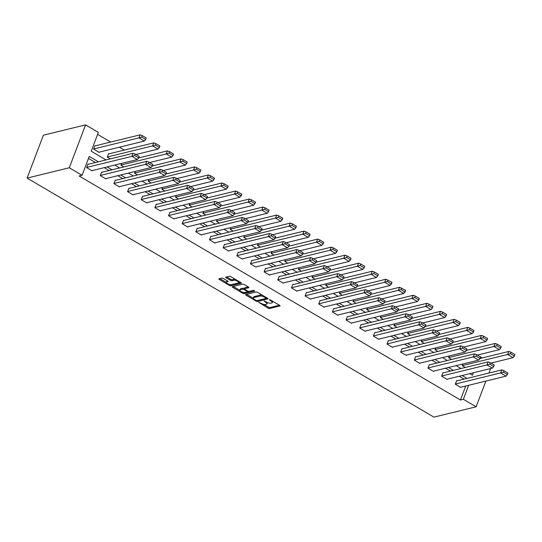 <?xml version="1.0" encoding="UTF-8"?>
<svg xmlns="http://www.w3.org/2000/svg" width="542" height="542" viewBox="0 0 542 542"><rect width="100%" height="100%" fill="white"/><g stroke="black" fill="none" stroke-linecap="round" stroke-linejoin="round"><path stroke-width="0.81" d="M258.805 302.348L268.134 308.161A1.098 0.373 -159.2 0 0 269.564 308.527L279.923 305.986A1.098 0.373 -159.2 0 0 280.085 305.871A1.098 0.373 -159.2 0 0 279.638 305.342L270.505 299.977L269.388 299.807L270.885 300.871A3.509 1.199 -159.2 0 1 272.321 302.565A3.509 1.199 -159.2 0 1 271.793 302.937L270.925 303.147A3.509 1.199 -159.2 0 1 266.339 301.982L264.15 301.034L265.533 302.179A3.509 1.199 -159.2 0 1 266.976 303.879A3.509 1.199 -159.2 0 1 266.44 304.245L265.58 304.455A3.509 1.199 -159.2 0 1 260.987 303.296L258.805 302.348M223.345 278.473A1.098 0.373 -159.2 0 0 221.908 278.107L219.002 278.818A1.098 0.373 -159.2 0 0 218.839 278.934A1.098 0.373 -159.2 0 0 219.286 279.462L229.429 285.417A1.098 0.373 -159.2 0 0 230.858 285.783L241.217 283.249A1.098 0.373 -159.2 0 0 241.38 283.134A1.098 0.373 -159.2 0 0 240.933 282.599L230.79 276.644A1.098 0.373 -159.2 0 0 229.361 276.278L225.851 277.138A1.098 0.373 -159.2 0 0 225.682 277.253A1.098 0.373 -159.2 0 0 226.136 277.789L230.472 280.336A1.098 0.373 -159.2 0 0 231.908 280.702L233.649 280.275A2.934 1.003 -159.2 0 1 236.915 280.946A2.934 1.003 -159.2 0 1 238.69 282.667A2.934 1.003 -159.2 0 1 238.243 282.971L231.427 284.645A2.934 1.003 -159.2 0 1 228.155 283.967A2.934 1.003 -159.2 0 1 226.387 282.253A2.934 1.003 -159.2 0 1 226.827 281.942L227.965 281.664A1.098 0.373 -159.2 0 0 228.135 281.549A1.098 0.373 -159.2 0 0 227.681 281.02L223.345 278.473M463.349 399.285L460.422 400.003L79.139 175.987L82.072 175.269L69.295 167.763L27.1 178.101L433.939 417.13L476.127 406.791L463.349 399.285L468.667 385.294M245.722 294.516A1.098 0.373 -159.2 0 0 245.56 294.631A1.098 0.373 -159.2 0 0 246.007 295.16L256.149 301.122A1.098 0.373 -159.2 0 0 257.579 301.481L267.931 298.947A1.098 0.373 -159.2 0 0 268.1 298.832A1.098 0.373 -159.2 0 0 267.653 298.303L257.511 292.341A1.098 0.373 -159.2 0 0 256.075 291.982L245.722 294.516M242.789 293.269L232.647 287.314A1.098 0.373 -159.2 0 1 232.2 286.779A1.098 0.373 -159.2 0 1 232.362 286.664L242.721 284.13A1.098 0.373 -159.2 0 1 244.151 284.496L248.493 287.043A1.098 0.373 -159.2 0 1 248.941 287.572A1.098 0.373 -159.2 0 1 248.778 287.687L244.577 288.717A1.098 0.373 -159.2 0 0 244.408 288.832A1.098 0.373 -159.2 0 0 244.862 289.36L247.735 291.054A1.098 0.373 -159.2 0 0 249.171 291.42L253.541 290.349L254.747 291.054L244.218 293.635A1.098 0.373 -159.2 0 1 242.789 293.269L243.128 292.375M106.022 159.931L91.205 151.225L98.366 132.377L85.589 124.87L43.394 135.209L27.1 178.101M110.229 158.894L107.275 157.16L108.624 153.63L108.976 153.833M137.539 174.944L134.585 173.21L135.27 171.407M164.849 190.987L161.895 189.253L162.58 187.451M192.159 207.03L189.205 205.296L189.89 203.501M219.469 223.08L216.515 221.339L217.2 219.544M246.779 239.124L243.825 237.389L244.51 235.587M274.089 255.167L271.135 253.432L271.82 251.63M301.393 271.21L298.446 269.476L299.123 267.68M328.703 287.26L325.749 285.526L326.433 283.723M356.013 303.303L353.059 301.569L353.743 299.767M383.323 319.346L380.369 317.612L381.053 315.817M410.633 335.39L407.679 333.655L408.363 331.86M437.943 351.44L434.989 349.705L435.673 347.903M465.253 367.483L462.299 365.748L462.983 363.946M470.314 373.96L470.497 373.479M124.335 150.073L119.423 147.187M110.683 142.051L97.607 134.369M451.594 359.461L448.641 357.727L449.325 355.925M424.284 343.418L421.33 341.684L422.015 339.881M396.974 327.368L394.027 325.634L394.705 323.838M369.671 311.325L366.717 309.59L367.401 307.788M342.361 295.282L339.407 293.547L340.091 291.745M315.051 279.238L312.097 277.497L312.781 275.702M287.741 263.188L284.787 261.454L285.471 259.659M260.431 247.145L257.477 245.411L258.161 243.609M233.121 231.102L230.167 229.368L230.851 227.565M205.811 215.052L202.857 213.318L203.541 211.522M178.508 199.009L175.554 197.274L176.231 195.472M151.198 182.966L148.244 181.231L148.928 179.429M123.888 166.922L120.934 165.181L121.618 163.386M95.324 145.812L94.965 145.608L93.624 149.138L99.227 152.431L99.349 152.106M479.609 356.399L482.285 357.944M491.025 363.079L492.414 363.926M85.589 124.87L69.295 167.763M98.38 161.801L89.234 156.428L82.072 175.269M467.055 378.411L462.143 375.525M453.397 370.389L448.485 367.503M439.745 362.368L434.833 359.475M426.087 354.339L421.175 351.453M412.435 346.318L407.523 343.432M398.783 338.296L393.865 335.41M385.125 330.274L380.213 327.388M371.473 322.253L366.555 319.367M357.815 314.231L352.903 311.345M344.163 306.21L339.251 303.317M330.505 298.181L325.593 295.295M316.853 290.16L311.941 287.274M303.202 282.138L298.283 279.252M289.543 274.117L284.631 271.23M275.892 266.095L270.973 263.209M262.233 258.073L257.321 255.187M248.582 250.052L243.67 247.159M234.923 242.023L230.011 239.137M221.272 234.002L216.36 231.116M207.613 225.98L202.701 223.094M193.961 217.959L189.05 215.072M180.31 209.937L175.391 207.051M166.651 201.915L161.74 199.029M153 193.894L148.088 191.008M139.341 185.865L134.43 182.979M125.69 177.844L120.778 174.958M112.031 169.822L107.12 166.936M476.127 406.791L485.903 381.067M488.945 373.045L490.659 368.533M469.785 373.648L472.482 375.24L473.423 372.761M114.762 165.066L119.68 167.952M128.42 173.088L133.332 175.974M142.072 181.109L146.99 183.995M155.73 189.131L160.642 192.017M169.382 197.153L174.294 200.039M183.04 205.174L187.952 208.06M196.692 213.202L201.604 216.089M210.343 221.224L215.262 224.11M224.002 229.246L228.914 232.132M237.653 237.267L242.572 240.153M251.312 245.289L256.224 248.175M264.963 253.31L269.875 256.197M278.622 261.332L283.534 264.218M292.273 269.36L297.185 272.247M305.932 277.382L310.844 280.268M319.584 285.404L324.495 288.29M333.235 293.425L338.154 296.311M346.894 301.447L351.805 304.333M360.545 309.468L365.457 312.355M374.204 317.49L379.115 320.376M387.855 325.512L392.767 328.405M401.514 333.54L406.425 336.426M415.165 341.562L420.077 344.448M428.817 349.583L433.736 352.469M442.475 357.605L447.387 360.491M456.127 365.626L461.039 368.513M464.121 379.129L459.209 376.243M450.47 371.107L445.558 368.221M436.811 363.079L431.899 360.193M423.16 355.057L418.248 352.171M409.501 347.036L404.589 344.15M395.85 339.014L390.938 336.128M382.198 330.993L377.279 328.106M368.54 322.971L363.628 320.085M354.888 314.949L349.976 312.063M341.23 306.921L336.318 304.035M327.578 298.899L322.666 296.013M313.92 290.878L309.008 287.992M300.268 282.856L295.356 279.97M286.616 274.835L281.698 271.948M272.958 266.813L268.046 263.927M259.306 258.791L254.394 255.905M245.648 250.77L240.736 247.877M231.996 242.741L227.084 239.855M218.338 234.72L213.426 231.834M204.686 226.698L199.774 223.812M191.035 218.677L186.116 215.791M177.376 210.655L172.464 207.769M163.725 202.633L158.813 199.747M150.066 194.612L145.154 191.719M136.415 186.583L131.503 183.697M122.756 178.562L117.844 175.676M109.105 170.54L104.193 167.654M95.453 162.519L88.475 158.42M460.422 400.003L465.734 386.012M92.336 170.561L92.215 170.886L86.612 167.593L87.96 164.057L88.312 164.267M105.995 178.582L105.873 178.907L100.27 175.615L101.611 172.078L101.964 172.288M119.646 186.604L119.525 186.929L113.922 183.636L115.263 180.107L115.622 180.31M133.305 194.625L133.183 194.951L127.58 191.658L128.921 188.128L129.274 188.338M146.957 202.647L146.835 202.972L141.232 199.68L142.573 196.15L142.932 196.36M160.615 210.669L160.486 210.994L154.89 207.708L156.231 204.171L156.584 204.381M174.267 218.69L174.145 219.022L168.542 215.73L169.883 212.193L170.235 212.403M187.925 226.719L187.796 227.044L182.193 223.751L183.542 220.215L183.894 220.425M201.577 234.74L201.455 235.065L195.852 231.773L197.193 228.236L197.545 228.446M215.228 242.762L215.106 243.087L209.503 239.794L210.845 236.265L211.204 236.468M228.887 250.783L228.765 251.109L223.162 247.816L224.503 244.286L224.855 244.496M242.538 258.805L242.416 259.13L236.813 255.838L238.155 252.308L238.514 252.518M256.197 266.827L256.068 267.152L250.472 263.866L251.813 260.329L252.165 260.539M269.848 274.848L269.726 275.18L264.123 271.888L265.465 268.351L265.817 268.561M283.507 282.877L283.378 283.202L277.775 279.909L279.123 276.373L279.476 276.583M297.158 290.898L297.036 291.223L291.433 287.931L292.775 284.394L293.127 284.604M310.81 298.92L310.688 299.245L305.085 295.952L306.426 292.423L306.786 292.626M324.468 306.941L324.346 307.267L318.743 303.974L320.085 300.444L320.437 300.654M338.12 314.963L337.998 315.288L332.395 311.996L333.737 308.466L334.096 308.676M351.778 322.985L351.65 323.31L346.053 320.024L347.395 316.487L347.747 316.697M365.43 331.006L365.308 331.338L359.705 328.046L361.047 324.509L361.406 324.719M379.088 339.035L378.96 339.36L373.357 336.067L374.705 332.531L375.057 332.741M392.74 347.056L392.618 347.381L387.015 344.089L388.357 340.552L388.709 340.762M406.392 355.078L406.27 355.403L400.667 352.11L402.008 348.581L402.367 348.784M420.05 363.099L419.928 363.425L414.325 360.132L415.667 356.602L416.019 356.805M433.702 371.121L433.58 371.446L427.977 368.154L429.318 364.624L429.677 364.834M447.36 379.143L447.231 379.468L441.635 376.182L442.977 372.645L443.329 372.855M461.012 387.164L460.89 387.496L455.287 384.203L456.628 380.667L456.987 380.877M266.976 303.879L267.348 302.897A3.509 1.199 -159.2 0 0 267.314 302.477M272.321 302.565L272.694 301.582A3.509 1.199 -159.2 0 0 272.701 301.264M263.703 304.36L268.507 307.178A1.098 0.373 -159.2 0 0 269.936 307.544L279.428 305.221M257.511 300.498A1.098 0.373 -159.2 0 0 257.951 300.498L267.443 298.175M246.59 294.306L253.317 298.256M256.007 300.363L257.01 300.62L266.102 298.391L264.652 297.212A3.509 1.199 -159.2 0 0 260.065 296.047L253.852 297.565A3.509 1.199 -159.2 0 0 253.317 297.937A3.509 1.199 -159.2 0 0 254.76 299.631L256.007 300.363M262.308 295.16A3.509 1.199 -159.2 0 0 260.438 295.065L260.065 296.047M253.317 297.937L253.69 296.955A3.509 1.199 -159.2 0 1 254.225 296.589L260.438 295.065M239.754 290.288L233.229 286.454M248.283 286.921L244.95 287.734A1.098 0.373 -159.2 0 0 244.781 287.849L244.408 288.832M253.934 290.363L244.591 292.653L244.218 293.635M240.221 289.787A2.934 1.003 -159.2 0 0 239.774 290.092A2.934 1.003 -159.2 0 0 241.542 291.813A2.934 1.003 -159.2 0 0 244.815 292.484L247.22 291.901A1.098 0.373 -159.2 0 0 247.382 291.779A1.098 0.373 -159.2 0 0 246.935 291.25L244.056 289.563A1.098 0.373 -159.2 0 0 242.62 289.198L240.221 289.787L240.594 288.805A2.934 1.003 -159.2 0 0 240.147 289.11L239.774 290.092M240.594 288.805L242.992 288.215A1.098 0.373 -159.2 0 1 244.428 288.581L244.489 288.615M243.493 292.456A1.098 0.373 -159.2 0 0 244.591 292.653M226.387 282.253L226.759 281.271A2.934 1.003 -159.2 0 1 227.2 280.959L227.471 280.898M238.69 282.667L239.063 281.684A2.934 1.003 -159.2 0 0 239.083 281.515M235.357 279.326A2.934 1.003 -159.2 0 0 234.022 279.293L233.649 280.275M226.719 276.928L230.845 279.354A1.098 0.373 -159.2 0 0 232.281 279.719L234.022 279.293M230.181 284.625A1.098 0.373 -159.2 0 0 231.231 284.801L240.723 282.477M219.869 278.608L226.366 282.423M462.36 365.586L507.603 354.502L513.064 357.679L490.991 363.086M514.9 354.563L514.243 356.365L514.9 354.563L510.957 352.246L510.401 353.723L507.603 354.502L508.755 351.453L510.957 352.246M513.071 357.659L514.338 356.033L510.401 353.723M480.036 358.492L508.755 351.453M503.952 370.701L507.888 373.018L507.332 374.488L503.389 372.171L503.952 370.701L501.763 369.901L456.506 380.992M455.348 384.034L500.639 372.923L506.018 376.141L460.531 387.286M503.389 372.171L500.639 372.923M507.888 373.018L507.237 374.82L506.018 376.141M501.763 369.901L500.591 372.95M448.708 357.557L493.945 346.474L499.412 349.658L477.333 355.064M501.242 346.541L500.591 348.343L501.242 346.541L497.305 344.224L496.743 345.694L493.945 346.474L495.103 343.432L497.305 344.224M499.419 349.637L500.686 348.011L496.743 345.694M466.377 350.471L495.103 343.432M435.05 349.536L480.293 338.452L485.761 341.629L463.681 347.043M487.59 338.52L486.94 340.322L487.59 338.52L483.654 336.203L483.091 337.673L480.293 338.452L481.445 335.41L452.726 342.449M485.767 341.616L487.028 339.99L483.091 337.673M481.445 335.41L483.654 336.203M490.293 362.679L494.236 364.99L493.674 366.467L489.738 364.149L490.293 362.679L488.112 361.88L442.848 372.971M489.738 364.149L486.98 364.901M446.879 379.264L492.36 368.12L486.933 364.929L441.696 376.012M494.236 364.99L493.579 366.792L492.36 368.12M488.112 361.88L486.933 364.929M476.642 354.658L480.578 356.968L480.022 358.445L476.079 356.128L476.642 354.658L474.474 353.851L429.196 364.949M476.079 356.128L473.329 356.88M433.227 371.236L478.708 360.098L473.281 356.907L428.038 367.991M480.578 356.968L479.927 358.77L478.708 360.098M474.46 353.858L473.281 356.907M421.398 341.514L466.635 330.43L472.102 333.608L450.029 339.021M473.938 330.491L473.281 332.293L473.938 330.491L469.995 328.181L469.44 329.651L466.635 330.43L467.793 327.388L439.067 334.428M472.109 333.594L473.376 331.968L469.44 329.651M467.793 327.388L469.995 328.181M462.983 346.636L466.926 348.946L466.364 350.417L462.428 348.106L462.983 346.636L460.822 345.83L415.545 356.927M462.428 348.106L459.67 348.858M419.569 363.215L465.056 352.07L459.63 348.885L414.386 359.969M466.926 348.946L466.276 350.749L465.056 352.07M407.74 333.493L452.983 322.409L458.451 325.586L436.371 330.999M460.28 322.47L459.63 324.272L460.28 322.47L456.344 320.159L455.781 321.63L452.983 322.409L454.135 319.367L425.416 326.406M458.457 325.573L459.724 323.947L455.781 321.63M454.135 319.367L456.344 320.159M449.332 338.608L453.268 340.925L452.712 342.395L448.776 340.085L449.332 338.608L447.17 337.808L401.886 348.906M448.776 340.085L446.019 340.837M405.917 355.193L451.398 344.048L445.971 340.864L400.734 351.948M453.268 340.925L452.617 342.727L451.398 344.048M394.088 325.471L439.325 314.387L444.792 317.565L422.719 322.971M446.628 314.448L445.971 316.25L446.628 314.448L442.685 312.138L442.13 313.608L439.325 314.387L440.483 311.345L411.757 318.378M444.799 317.544L446.066 315.918L442.13 313.608M440.483 311.345L442.685 312.138M388.235 340.884L433.471 329.793L435.68 330.586L435.118 332.063L432.367 332.815M392.259 347.171L437.746 336.026L432.32 332.842L387.076 343.926M435.68 330.586L439.616 332.903L438.966 334.705L435.118 332.063M439.616 332.903L437.746 336.026M380.43 317.449L425.673 306.365L431.141 309.543L409.061 314.949M432.97 306.426L432.32 308.229L432.97 306.426L429.034 304.109L428.471 305.586L425.673 306.365L426.832 303.324L398.106 310.356M431.147 309.523L432.414 307.897L428.471 305.586M426.832 303.324L429.034 304.109M374.576 332.856L419.82 321.772L422.022 322.565L421.466 324.035L418.702 324.807M378.607 339.15L424.088 328.005L418.661 324.814L373.424 335.904M422.022 322.565L425.965 324.963L425.307 326.684L421.466 324.035M425.965 324.882L424.088 328.005M366.778 309.428L412.022 298.344L417.482 301.521L395.409 306.928M419.318 298.405L418.661 300.207L419.318 298.405L415.375 296.088L414.82 297.565L412.022 298.344L413.173 295.295L384.454 302.334M417.489 301.501L418.756 299.875L414.82 297.565M413.173 295.295L415.375 296.088M360.925 324.834L406.182 313.743L408.37 314.543L407.808 316.013L405.057 316.765M364.949 331.128L410.436 319.983L405.009 316.792L359.766 327.876M408.37 314.543L412.306 316.86L411.656 318.662L407.808 316.013M412.306 316.86L410.436 319.983M403.81 293.5L405.66 290.383L405.009 292.185L401.161 289.536L398.363 290.316L403.79 293.507L381.751 298.906M370.796 294.313L399.522 287.274L405.66 290.383M399.522 287.274L398.363 290.316L353.12 301.399M401.161 289.536L401.724 288.066M347.266 316.813L392.53 305.722L394.712 306.521L394.156 307.992L391.399 308.744M351.297 323.107L396.778 311.962L391.371 308.764L346.114 319.855M394.712 306.521L398.655 308.913L397.997 310.634L394.156 307.992M398.655 308.832L396.778 311.962M390.159 285.478L392.008 282.362L391.358 284.164L387.51 281.515L384.732 282.28L390.138 285.485L368.099 290.885M357.144 286.291L385.863 279.252L392.008 282.362M385.884 279.259L384.712 282.294L339.468 293.378M387.51 281.515L388.072 280.045M381.06 298.5L384.996 300.81L384.441 302.287L380.498 299.97L381.06 298.5L378.892 297.693L333.615 308.791M332.456 311.833L377.747 300.722L383.126 303.94L337.646 315.078M380.498 299.97L377.747 300.722M384.996 300.81L384.346 302.612L383.126 303.94M325.817 285.356L371.053 274.272L376.521 277.45L354.448 282.863M378.357 274.333L377.699 276.135L378.357 274.333L374.414 272.023L373.858 273.493L371.053 274.272L372.212 271.23L374.414 272.023M376.527 277.436L377.794 275.81L373.858 273.493M343.486 278.27L372.212 271.23M367.401 290.478L371.345 292.788L370.782 294.265L366.846 291.948L367.401 290.478L365.24 289.672L319.963 300.769M318.804 303.811L364.088 292.7L369.475 295.918L323.987 307.057M366.846 291.948L364.088 292.7M371.345 292.788L370.687 294.591L369.475 295.918M312.158 277.335L357.402 266.251L362.869 269.428L340.789 274.841M364.698 266.312L364.048 268.114L364.698 266.312L360.762 264.001L360.2 265.472L357.402 266.251L358.553 263.209L360.762 264.001M362.876 269.415L364.143 267.789L360.2 265.472M329.834 270.248L358.553 263.209M353.75 282.45L357.686 284.767L357.131 286.237L353.188 283.927L353.75 282.45L351.589 281.65L306.305 292.748M353.188 283.927L350.437 284.679M310.336 299.035L355.816 287.89L350.389 284.706L305.153 295.79M357.686 284.767L357.036 286.569L355.816 287.89M351.568 281.657L350.389 284.706M298.507 269.313L343.743 258.229L349.211 261.407L327.138 266.813M351.047 258.29L350.389 260.092L351.047 258.29L347.104 255.98L346.548 257.45L343.743 258.229L344.902 255.187L347.104 255.98M349.217 261.386L350.484 259.76L346.548 257.45M316.176 262.22L344.902 255.187M340.098 274.428L344.034 276.745L343.472 278.215L339.536 275.905L340.098 274.428L337.93 273.629L292.653 284.726M291.494 287.768L336.785 276.657L342.165 279.868L296.677 291.013M339.536 275.905L336.785 276.657M344.034 276.745L343.384 278.547L342.165 279.868M337.91 273.635L336.738 276.684M284.848 261.291L330.092 250.208L335.559 253.385L313.479 258.791M337.388 250.268L336.738 252.071L337.388 250.268L333.452 247.951L332.89 249.428L330.092 250.208L331.25 247.166L333.452 247.951M335.566 253.365L336.833 251.739L332.89 249.428M302.524 254.198L331.25 247.166M326.44 266.407L330.383 268.724L329.821 270.194L325.884 267.883L326.44 266.407L324.279 265.607L278.995 276.698M325.884 267.883L323.127 268.629M283.026 282.992L328.506 271.847L323.079 268.656L277.843 279.747M330.383 268.724L329.726 270.526L328.506 271.847M324.258 265.614L323.079 268.656M271.196 253.27L316.44 242.186L321.901 245.363L299.828 250.77M323.737 242.247L323.079 244.049L323.737 242.247L319.794 239.93L319.238 241.407L316.44 242.186L317.592 239.137L288.872 246.176M321.907 245.343L323.174 243.717L319.238 241.407M317.592 239.137L319.794 239.93M265.343 268.676L310.6 257.585L312.788 258.385L312.226 259.855L309.475 260.607M269.367 274.97L314.855 263.825L309.428 260.634L264.184 271.718M312.788 258.385L316.724 260.702L316.074 262.504L312.226 259.855M316.724 260.702L314.855 263.825M257.538 245.241L302.782 234.158L308.249 237.342L286.169 242.748M310.078 234.225L309.428 236.027L310.078 234.225L306.142 231.908L305.58 233.378L302.782 234.158L303.94 231.116L275.214 238.155M308.256 237.321L309.523 235.695L305.58 233.378M303.94 231.116L306.142 231.908M299.13 250.363L303.073 252.674L302.511 254.151L298.574 251.834L299.13 250.363L296.948 249.564L251.684 260.655M298.574 251.834L295.817 252.586M255.716 266.949L301.196 255.804L295.769 252.613L250.533 263.697M303.073 252.674L302.416 254.476L301.196 255.804M243.886 237.22L289.13 226.136L294.597 229.313L272.518 234.727M296.427 226.204L295.776 228.006L296.427 226.204L292.49 223.887L291.928 225.357L289.13 226.136L290.282 223.094L261.562 230.133M294.604 229.3L295.864 227.674L291.928 225.357M290.282 223.094L292.49 223.887M285.478 242.342L289.414 244.652L288.859 246.129L284.916 243.812L285.478 242.342L283.31 241.536L238.033 252.633M284.916 243.812L282.165 244.564M242.064 258.92L287.545 247.782L282.118 244.591L236.874 255.675M289.414 244.652L288.764 246.454L287.545 247.782M230.235 229.198L275.471 218.114L280.939 221.292L258.866 226.705M282.768 218.175L282.118 219.977L282.768 218.175L278.832 215.865L278.276 217.335L275.471 218.114L276.63 215.072L247.904 222.112M280.946 221.278L282.213 219.652L278.276 217.335M276.63 215.072L278.832 215.865M224.381 244.611L269.659 233.514L271.82 234.32L271.264 235.79L268.48 236.563M228.406 250.899L273.893 239.76L268.466 236.569L223.223 247.653M271.82 234.32L275.763 236.712L275.106 238.433L271.264 235.79M275.763 236.63L273.893 239.76M216.576 221.177L261.82 210.093L267.287 213.27L245.208 218.683M269.117 210.154L268.466 211.956L269.117 210.154L265.18 207.843L264.618 209.314L261.82 210.093L262.972 207.051L234.252 214.09M267.294 213.257L268.561 211.631L264.618 209.314M262.972 207.051L265.18 207.843M210.723 236.59L256.007 225.492L258.168 226.292L257.606 227.769L254.848 228.534M214.754 242.877L260.235 231.732L254.808 228.548L209.571 239.632M258.168 226.292L262.111 228.69L261.454 230.411L257.606 227.769M262.104 228.609L260.235 231.732M202.925 213.155L248.161 202.071L253.629 205.249L231.556 210.655M255.465 202.132L254.808 203.934L255.465 202.132L251.522 199.822L250.966 201.292L248.161 202.071L249.32 199.029L251.522 199.822M253.636 205.228L254.903 203.602L250.966 201.292M220.594 206.062L249.32 199.029M197.071 228.568L242.308 217.477L244.517 218.27L243.954 219.747L241.204 220.499M201.096 234.855L246.583 223.71L241.156 220.526L195.913 231.61M244.517 218.27L248.453 220.587L247.802 222.389L243.954 219.747M248.453 220.587L246.583 223.71M239.957 197.234L241.807 194.111L241.156 195.913L237.308 193.27L234.53 194.036L239.937 197.234L217.898 202.633M206.942 198.04L235.668 191.008L241.807 194.111M235.682 191.008L234.51 194.05L189.266 205.133M237.308 193.27L237.87 191.793M230.858 210.249L234.801 212.566L234.239 214.036L230.303 211.726L230.858 210.249L228.697 209.449L183.413 220.54M182.261 223.589L227.545 212.471L232.924 215.689L187.444 226.834M230.303 211.726L227.545 212.471M234.801 212.566L234.144 214.368L232.924 215.689M175.615 197.112L220.858 186.028L226.319 189.205L204.246 194.612M228.155 186.089L227.498 187.891L228.155 186.089L224.212 183.772L223.656 185.249L220.858 186.028L222.01 182.979L224.212 183.772M226.326 189.185L227.593 187.559L223.656 185.249M193.291 190.018L222.01 182.979M217.207 202.227L221.143 204.544L220.587 206.014L216.644 203.697L217.207 202.227L215.018 201.428L169.761 212.518M168.603 215.56L213.894 204.449L219.273 207.667L173.786 218.812M216.644 203.697L213.894 204.449M221.143 204.544L220.492 206.346L219.273 207.667M215.018 201.428L213.846 204.476M161.956 189.083L207.2 178L212.667 181.184L190.588 186.59M214.497 178.067L213.846 179.869L214.497 178.067L210.56 175.75L209.998 177.22L207.2 178L208.358 174.958L210.56 175.75M212.674 181.163L213.941 179.537L209.998 177.22M179.632 181.997L208.358 174.958M203.548 194.205L207.491 196.522L206.929 197.993L202.993 195.676L203.548 194.205L201.367 193.406L156.103 204.497M154.951 207.539L200.235 196.428L205.614 199.646L160.134 210.791M202.993 195.676L200.235 196.428M207.491 196.522L206.834 198.325L205.614 199.646M148.305 181.062L193.548 169.978L199.016 173.155L176.936 178.569M200.845 170.046L200.194 171.848L200.845 170.046L196.909 167.729L196.346 169.199L193.548 169.978L194.7 166.936L196.909 167.729M199.016 173.142L200.283 171.516L196.346 169.199M165.981 173.975L194.7 166.936M189.896 186.184L193.833 188.494L193.277 189.971L189.334 187.654L189.896 186.184L187.715 185.384L142.451 196.475M189.334 187.654L186.583 188.406M146.482 202.769L191.963 191.624L186.536 188.433L141.293 199.517M193.833 188.494L193.182 190.296L191.963 191.624M187.715 185.384L186.536 188.433M134.653 173.04L179.89 161.956L185.357 165.134L163.278 170.547M187.186 162.017L186.536 163.82L187.186 162.017L183.25 159.707L182.695 161.177L179.89 161.956L181.048 158.914L183.25 159.707M185.364 165.12L186.631 163.494L182.695 161.177M152.322 165.954L181.048 158.914M176.238 178.162L180.181 180.472L179.619 181.949L175.683 179.632L176.238 178.162L174.077 177.356L128.8 188.453M127.641 191.495L172.925 180.384L178.311 183.602L179.524 182.275L180.181 180.472M175.683 179.632L172.925 180.384M132.824 194.741L178.311 183.602M174.057 177.363L172.884 180.411M120.995 165.019L166.238 153.935L171.706 157.112L149.626 162.525M173.535 153.996L172.884 155.798L173.535 153.996L169.599 151.685L169.036 153.156L166.238 153.935L167.39 150.893L138.671 157.932M171.712 157.099L172.973 155.473L169.036 153.156M167.39 150.893L169.599 151.685M162.586 170.141L166.523 172.451L165.967 173.921L162.024 171.611L162.586 170.141L160.425 169.334L115.141 180.432M162.024 171.611L159.273 172.363M119.172 186.719L164.653 175.574L159.226 172.39L113.983 183.474M166.523 172.451L165.872 174.253L164.653 175.574M160.405 169.341L159.226 172.39M107.343 156.997L152.58 145.913L158.047 149.091L135.974 154.497M159.883 145.974L159.226 147.776L159.883 145.974L155.94 143.664L155.385 145.134L152.58 145.913L153.738 142.871L108.495 153.955M158.054 149.07L159.321 147.444L155.385 145.134M153.738 142.871L155.94 143.664M148.935 162.112L152.871 164.429L152.309 165.899L148.373 163.589L148.935 162.112L146.767 161.313L101.49 172.41M148.373 163.589L145.622 164.341M105.514 178.697L151.001 167.553L145.574 164.368L100.331 175.452M152.871 164.429L152.221 166.231L151.001 167.553M93.685 148.975L138.928 137.892L144.402 141.049L98.874 152.221M146.225 137.953L145.574 139.755L146.225 137.953L142.289 135.635L141.726 137.112L138.928 137.892L140.087 134.85L94.843 145.934M144.402 141.049L145.669 139.423L141.726 137.112M140.087 134.85L142.289 135.635M135.276 154.091L139.219 156.408L138.657 157.878L134.721 155.568L135.276 154.091L133.115 153.291L87.831 164.382M134.721 155.568L131.963 156.313M91.862 170.676L137.343 159.531L131.916 156.347L86.679 167.431M139.219 156.408L138.562 158.21L137.343 159.531M259.171 302.355L259.001 302.795M269.869 299.733L269.699 300.173M264.516 301.047L264.354 301.488M265.743 301.63L265.533 302.179M271.088 300.322L270.885 300.871M269.936 307.544L269.564 308.527M268.507 307.178L268.134 308.161M257.951 300.498L257.579 301.481M256.366 300.532L256.149 301.122M246.305 294.374L246.007 295.16M266.108 297.395L265.898 297.944M264.862 296.664L264.652 297.212M254.225 296.589L253.852 297.565M232.945 286.522L232.647 287.314M244.95 287.734L244.577 288.717M247.138 290.702L246.935 291.25M244.428 288.581L244.056 289.563M242.992 288.215L242.62 289.198M227.2 280.959L226.827 281.942M232.281 279.719L231.908 280.702M230.845 279.354L230.472 280.336M226.434 276.996L226.136 277.789M231.231 284.801L230.858 285.783M229.761 284.536L229.429 285.417M219.585 278.676L219.286 279.462M460.781 345.843L459.63 348.885M447.13 337.822L445.971 340.864M433.471 329.793L432.32 332.842M419.82 321.772L418.661 324.814M406.161 313.75L405.009 316.792M392.51 305.729L391.351 308.771M378.858 297.707L377.699 300.749M365.2 289.685L364.048 292.727M310.58 257.592L309.428 260.634M296.928 249.571L295.769 252.613M283.276 241.549L282.118 244.591M269.618 233.527L268.466 236.569M255.966 225.506L254.808 228.548M242.308 217.477L241.156 220.526M228.656 209.456L227.498 212.498M201.346 193.413L200.188 196.455M146.726 161.326L145.574 164.368M133.075 153.298L131.916 156.347M266.481 297.612L266.217 298.31M247.674 291.013L247.382 291.779"/></g></svg>

